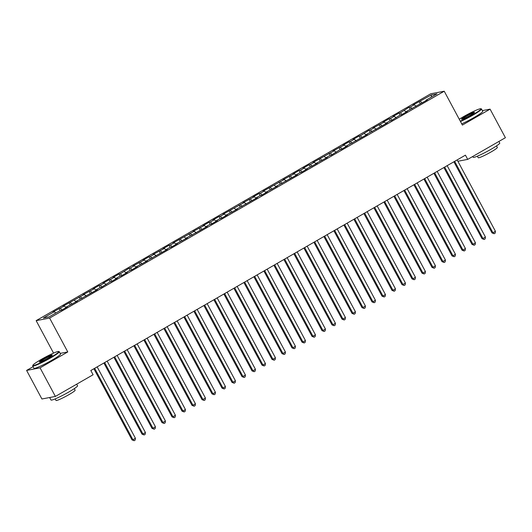 <?xml version="1.0" encoding="UTF-8"?>
<svg xmlns="http://www.w3.org/2000/svg" width="532" height="532" viewBox="0 0 532 532"><rect width="100%" height="100%" fill="white"/><g stroke="black" fill="none" stroke-linecap="round" stroke-linejoin="round"><path stroke-width="0.8" d="M33.097 366.681L26.6 370.418L41.915 398.98L55.388 396.426L93.093 374.754L90.819 370.525L465.434 155.158L467.701 159.387L505.4 137.715L490.085 109.146L482.364 110.609M53.559 353.115L36.149 320.643L430.76 93.778L444.233 91.225L49.622 318.089L36.149 320.643M431.292 97.143L431.392 94.929L413.098 104.944L414.388 104.704L410.391 106.999L409.095 107.245L400.39 112.751L399.1 112.997L393.095 116.442L394.392 116.202L390.388 118.496L389.098 118.742L383.1 122.194L384.39 121.948L373.098 127.946L374.388 127.7L370.392 130.001L369.095 130.24L360.39 135.746L359.093 135.993L353.095 139.444L354.392 139.198L350.389 141.499L349.098 141.738L343.093 145.189L344.39 144.943L333.099 150.942L334.389 150.696L313.095 162.44L314.385 162.194L310.389 164.494L309.092 164.74L303.094 168.185L304.39 167.946L300.387 170.24L299.097 170.486L293.092 173.937L294.389 173.691L283.097 179.69L284.387 179.444L263.094 191.188L264.384 190.941L260.387 193.242L259.097 193.482L253.092 196.933L254.389 196.687L243.091 202.685L244.388 202.439L223.094 214.183L224.384 213.937L220.388 216.238L219.091 216.484L213.093 219.929L214.389 219.689L210.386 221.984L209.096 222.23L203.091 225.681L204.388 225.435L193.096 231.427L194.386 231.187L173.093 242.931L174.383 242.685L170.386 244.986L169.09 245.225L163.091 248.677L164.388 248.431L153.09 254.429L154.386 254.183L150.383 256.484L149.093 256.723L143.095 260.175L144.385 259.929L133.093 265.927L134.383 265.681L130.387 267.982L129.09 268.228L120.385 273.727L119.088 273.973L113.09 277.425L114.387 277.179L110.383 279.48L109.093 279.726L103.088 283.17L104.385 282.931L100.382 285.225L99.092 285.471L93.093 288.923L94.383 288.677L83.092 294.668L84.382 294.429L63.089 306.173L64.385 305.927L53.087 311.918L54.384 311.672L55.7 313.075M431.392 94.929L436.998 93.865L425.999 100.189L426.079 100.641M54.384 311.672L43.385 317.996L48.991 316.932L59.99 310.608L61.286 310.369L67.285 306.917L65.988 307.163L77.286 301.165L75.99 301.411L97.283 289.667L95.993 289.913L99.989 287.613L101.286 287.366L109.991 281.867L111.288 281.621L117.286 278.17L115.989 278.416L119.993 276.115L121.283 275.869L127.288 272.424L125.991 272.663L129.994 270.369L131.284 270.123L137.283 266.672L135.993 266.918L147.284 260.919L145.994 261.165L167.287 249.422L165.991 249.668L169.994 247.367L171.284 247.127L177.289 243.676L175.992 243.922L187.284 237.924L185.994 238.17L207.287 226.426L205.997 226.672L209.994 224.371L211.29 224.125L217.289 220.68L215.992 220.92L219.995 218.625L221.285 218.379L227.29 214.928L225.994 215.174L237.285 209.182L235.995 209.422L257.288 197.678L255.998 197.924L259.995 195.623L261.285 195.384L267.29 191.932L265.993 192.178L277.292 186.18L275.995 186.426L297.288 174.682L295.998 174.928L299.995 172.627L301.292 172.381L307.29 168.937L305.993 169.183L317.291 163.184L315.995 163.43L327.286 157.439L325.996 157.678L330 155.384L331.29 155.138L339.995 149.632L341.291 149.386L347.29 145.941L346 146.18L367.293 134.436L365.996 134.682L387.289 122.939L385.999 123.185L389.996 120.884L391.293 120.638L399.998 115.138L401.294 114.892L407.293 111.441L405.996 111.687L427.289 99.943L425.999 100.189M60.382 308.228L62.011 309.95M64.385 305.927L66.008 307.649M70.384 302.475L72.006 304.198M74.38 300.174L76.01 301.903M65.988 307.163L66.074 307.616M80.385 296.723L82.008 298.452M84.382 294.429L86.011 296.151M75.99 301.411L76.076 301.863M90.38 290.977L92.009 292.7M94.383 288.677L96.006 290.406M85.991 295.666L86.071 296.118M100.382 285.225L102.011 286.954M104.385 282.931L106.008 284.653M95.993 289.913L96.073 290.366M110.383 279.48L112.006 281.202M114.387 277.179L116.009 278.901M105.994 284.168L106.074 284.613M120.385 273.727L122.008 275.456M124.382 271.426L126.011 273.155M115.989 278.416L116.076 278.868M130.387 267.982L132.009 269.704M134.383 265.681L136.012 267.403M125.991 272.663L126.071 273.115M140.382 262.229L142.011 263.958M144.385 259.929L146.007 261.658M135.993 266.918L136.072 267.37M150.383 256.484L152.012 258.206M154.386 254.183L156.009 255.905M145.994 261.165L146.074 261.618M160.385 250.732L162.007 252.461M164.388 248.431L166.011 250.16M155.996 255.42L156.076 255.872M170.386 244.986L172.009 246.708M174.383 242.685L176.012 244.407M165.991 249.668L166.077 250.12M180.388 239.234L182.011 240.956M184.385 236.933L186.014 238.662M175.992 243.922L176.072 244.374M190.383 233.482L192.012 235.21M194.386 231.187L196.009 232.91M185.994 238.17L186.074 238.622M200.384 227.736L202.014 229.458M204.388 225.435L206.01 227.164M195.995 232.424L196.075 232.87M210.386 221.984L212.009 223.713M214.389 219.689L216.012 221.412M205.997 226.672L206.077 227.124M220.388 216.238L222.01 217.96M224.384 213.937L226.014 215.66M215.992 220.92L216.078 221.372M230.389 210.486L232.012 212.215M234.386 208.185L236.008 209.914M225.994 215.174L226.073 215.626M240.384 204.74L242.013 206.463M244.388 202.439L246.01 204.162M235.995 209.422L236.075 209.874M250.386 198.988L252.015 200.717M254.389 196.687L256.012 198.416M245.997 203.676L246.077 204.128M260.387 193.242L262.01 194.965M264.384 190.941L266.013 192.664M255.998 197.924L256.078 198.376M270.389 187.49L272.012 189.212M274.386 185.189L276.015 186.918M265.993 192.178L266.08 192.631M280.391 181.738L282.013 183.467M284.387 179.444L286.01 181.166M275.995 186.426L276.075 186.878M290.386 175.992L292.015 177.715M294.389 173.691L296.011 175.42M285.997 180.68L286.076 181.133M300.387 170.24L302.016 171.969M304.39 167.946L306.013 169.668M295.998 174.928L296.078 175.38M310.389 164.494L312.011 166.217M314.385 162.194L316.015 163.916M305.993 169.183L306.08 169.628M320.39 158.742L322.013 160.471M324.387 156.441L326.016 158.17M315.995 163.43L316.081 163.883M330.385 152.997L332.015 154.719M334.389 150.696L336.011 152.418M325.996 157.678L326.076 158.13M340.387 147.244L342.016 148.973M344.39 144.943L346.013 146.672M335.998 151.933L336.078 152.385M350.389 141.499L352.011 143.221M354.392 139.198L356.014 140.92M346 146.18L346.079 146.633M360.39 135.746L362.013 137.475M364.387 133.446L366.016 135.175M355.994 140.435L356.081 140.887M370.392 130.001L372.014 131.723M374.388 127.7L376.018 129.422M365.996 134.682L366.076 135.135M380.387 124.249L382.016 125.971M384.39 121.948L386.013 123.677M375.998 128.937L376.077 129.389M390.388 118.496L392.018 120.225M394.392 116.202L396.014 117.924M385.999 123.185L386.079 123.637M400.39 112.751L402.012 114.473M404.393 110.45L406.016 112.179M396.001 117.439L396.081 117.891M410.391 106.999L412.014 108.728M414.388 104.704L416.017 106.427M405.996 111.687L406.082 112.139M420.393 101.253L422.016 102.975M415.997 105.941L416.077 106.387M26.6 370.418L40.073 367.865L55.388 396.426M444.233 91.225L462.381 125.073L490.085 109.146M40.073 367.865L67.777 351.938L49.622 318.089M457.872 161.249L467.701 159.387M67.777 351.938L60.176 353.381M419.096 101.499L420.22 103.594M409.095 107.245L410.225 109.346M399.1 112.997L400.224 115.092M389.098 118.742L390.222 120.844M379.097 124.495L380.22 126.589M369.095 130.24L370.219 132.342M359.093 135.993L360.224 138.094M349.098 141.738L350.222 143.84M339.097 147.49L340.221 149.592M329.095 153.243L330.219 155.337M319.094 158.988L320.224 161.09M309.092 164.74L310.223 166.835M299.097 170.486L300.221 172.587M289.095 176.238L290.219 178.333M279.094 181.984L280.218 184.085M269.092 187.736L270.223 189.838M259.097 193.482L260.221 195.583M249.096 199.234L250.22 201.335M239.094 204.986L240.218 207.081M229.093 210.732L230.216 212.833M219.091 216.484L220.221 218.579M209.096 222.23L210.22 224.331M199.094 227.982L200.218 230.077M189.093 233.728L190.217 235.829M179.091 239.48L180.215 241.575M169.09 245.225L170.22 247.327M159.095 250.978L160.218 253.079M149.093 256.723L150.217 258.825M139.091 262.476L140.215 264.577M129.09 268.228L130.214 270.322M119.088 273.973L120.219 276.075M109.093 279.726L110.217 281.82M99.092 285.471L100.215 287.573M89.09 291.223L90.214 293.318M79.088 296.969L80.219 299.07M69.087 302.721L70.217 304.823M59.092 308.467L60.216 310.568M453.889 161.788L492.027 232.91L492.938 232.743L454.654 161.349M495.438 231.3L495.152 233.162L494.148 233.734L492.938 232.743L495.438 231.3L457.154 159.913M494.148 233.734L492.027 232.91M443.888 167.54L482.025 238.662L482.936 238.489L444.659 167.101M485.437 237.053L485.151 238.908L484.153 239.486L482.936 238.489L485.437 237.053L447.159 165.658M484.153 239.486L482.025 238.662M433.893 173.286L472.024 244.414L472.935 244.241L434.657 172.847M475.435 242.798L475.149 244.66L474.152 245.232L472.935 244.241L475.435 242.798L437.158 171.41M474.152 245.232L472.024 244.414M460.286 121.163A14.716 1.423 -28.2 0 0 472.469 114.932A14.716 1.423 -28.2 0 0 480.868 108.734A14.716 1.423 -28.2 0 0 463.585 116.614A14.716 1.423 -28.2 0 0 459.256 119.235M480.868 108.734L481.354 108.874A15.076 1.456 151.8 0 1 481.487 108.967A15.076 1.456 151.8 0 1 472.749 115.225A15.076 1.456 151.8 0 1 460.479 121.522M465.806 116.195A7.355 0.712 151.8 0 1 474.517 112.372A7.355 0.712 151.8 0 1 470.248 115.351A7.355 0.712 151.8 0 1 461.61 119.294A7.355 0.712 151.8 0 1 465.806 116.195M474.225 112.731A6.996 0.678 -28.2 0 0 466.085 116.488A6.996 0.678 -28.2 0 0 462.069 119.248M498.903 141.446L499.748 143.028A15.076 1.456 151.8 0 1 491.016 149.293A15.076 1.456 151.8 0 1 473.181 157.279L472.749 156.481M496.509 145.914L497.334 147.457A10.853 1.051 151.8 0 1 491.049 151.966A10.853 1.051 151.8 0 1 478.202 157.718L477.377 156.175M481.487 108.967L482.73 111.294A15.076 1.456 151.8 0 1 473.999 117.552A15.076 1.456 151.8 0 1 461.729 123.85M41.376 359.346A14.716 1.423 -28.2 0 0 32.851 365.304A14.716 1.423 -28.2 0 0 50.261 357.664A14.716 1.423 -28.2 0 0 58.66 351.466A14.716 1.423 -28.2 0 0 41.376 359.346M58.66 351.466L59.145 351.605A15.076 1.456 151.8 0 1 59.278 351.699A15.076 1.456 151.8 0 1 50.54 357.963A15.076 1.456 151.8 0 1 32.705 365.95A15.076 1.456 151.8 0 1 32.698 365.79L32.851 365.304M43.597 358.927A7.355 0.712 151.8 0 1 52.302 355.103A7.355 0.712 151.8 0 1 48.04 358.083A7.355 0.712 151.8 0 1 39.401 362.026A7.355 0.712 151.8 0 1 43.597 358.927M52.016 355.462A6.996 0.678 -28.2 0 0 43.877 359.226A6.996 0.678 -28.2 0 0 39.86 361.979M76.694 384.184L77.539 385.767A15.076 1.456 151.8 0 1 68.808 392.024A15.076 1.456 151.8 0 1 50.972 400.011L49.636 397.517M51.059 397.251A15.076 1.456 151.8 0 1 49.842 397.477M74.3 388.646L75.125 390.189A10.853 1.051 151.8 0 1 68.834 394.697A10.853 1.051 151.8 0 1 55.993 400.45L55.168 398.907M59.278 351.699L60.522 354.026A15.076 1.456 151.8 0 1 51.79 360.29A15.076 1.456 151.8 0 1 33.955 368.277L32.705 365.95M423.891 179.038L462.029 250.16L462.933 249.987L424.656 178.599M465.434 248.55L465.148 250.406L464.15 250.984L462.933 249.987L465.434 248.55L427.156 177.156M464.15 250.984L462.029 250.16M413.889 184.784L452.027 255.912L452.938 255.739L414.654 184.345M455.439 254.303L455.153 256.158L454.148 256.73L452.938 255.739L455.439 254.303L417.154 182.908M454.148 256.73L452.027 255.912M403.888 190.536L442.026 261.658L442.937 261.485L404.653 190.097M445.437 260.048L445.151 261.91L444.147 262.482L442.937 261.485L445.437 260.048L407.153 188.661M444.147 262.482L442.026 261.658M393.886 196.288L432.024 267.41L432.935 267.237L394.658 195.843M435.435 265.8L435.149 267.656L434.152 268.234L432.935 267.237L435.435 265.8L397.158 194.406M434.152 268.234L432.024 267.41M383.891 202.034L422.022 273.155L422.933 272.983L384.656 201.595M425.434 271.546L425.148 273.408L424.15 273.98L422.933 272.983L425.434 271.546L387.156 200.158M424.15 273.98L422.022 273.155M373.89 207.786L412.027 278.908L412.932 278.735L374.654 207.34M415.432 277.298L415.146 279.154L414.149 279.732L412.932 278.735L415.432 277.298L377.155 205.904M414.149 279.732L412.027 278.908M363.888 213.532L402.026 284.653L402.937 284.48L364.653 213.093M405.437 283.044L405.151 284.906L404.147 285.478L402.937 284.48L405.437 283.044L367.153 211.656M404.147 285.478L402.026 284.653M353.886 219.284L392.024 290.406L392.935 290.233L354.658 218.838M395.436 288.796L395.15 290.652L394.146 291.23L392.935 290.233L395.436 288.796L357.152 217.402M394.146 291.23L392.024 290.406M343.885 225.029L382.023 296.158L382.934 295.985L344.656 224.59M385.434 294.542L385.148 296.404L384.151 296.976L382.934 295.985L385.434 294.542L347.157 223.154M384.151 296.976L382.023 296.158M333.89 230.782L372.021 301.903L372.932 301.73L334.655 230.343M375.432 300.294L375.146 302.149L374.149 302.728L372.932 301.73L375.432 300.294L337.155 228.9M374.149 302.728L372.021 301.903M323.888 236.527L362.026 307.656L362.93 307.483L324.653 236.088M365.431 306.046L365.145 307.902L364.147 308.474L362.93 307.483L365.431 306.046L327.153 234.652M364.147 308.474L362.026 307.656M313.887 242.279L352.024 313.401L352.935 313.228L314.651 241.841M355.436 311.792L355.15 313.654L354.146 314.226L352.935 313.228L355.436 311.792L317.152 240.404M354.146 314.226L352.024 313.401M303.885 248.032L342.023 319.153L342.934 318.981L304.656 247.586M345.434 317.544L345.148 319.4L344.151 319.978L342.934 318.981L345.434 317.544L307.157 246.15M344.151 319.978L342.023 319.153M293.883 253.777L332.021 324.899L332.932 324.726L294.655 253.338M335.433 323.29L335.147 325.152L334.149 325.724L332.932 324.726L335.433 323.29L297.155 251.902M334.149 325.724L332.021 324.899M283.889 259.53L322.02 330.651L322.931 330.478L284.653 259.084M325.431 329.042L325.145 330.897L324.148 331.476L322.931 330.478L325.431 329.042L287.154 257.648M324.148 331.476L322.02 330.651M273.887 265.275L312.025 336.397L312.936 336.224L274.652 264.836M315.429 334.788L315.15 336.65L314.146 337.222L312.936 336.224L315.429 334.788L277.152 263.4M314.146 337.222L312.025 336.397M263.885 271.027L302.023 342.149L302.934 341.976L264.65 270.582M305.435 340.54L305.149 342.395L304.144 342.974L302.934 341.976L305.435 340.54L267.15 269.145M304.144 342.974L302.023 342.149M253.884 276.773L292.021 347.895L292.933 347.728L254.655 276.334M295.433 346.285L295.147 348.147L294.149 348.719L292.933 347.728L295.433 346.285L257.156 274.898M294.149 348.719L292.021 347.895M243.889 282.525L282.02 353.647L282.931 353.474L244.654 282.086M285.431 352.038L285.145 353.893L284.148 354.472L282.931 353.474L285.431 352.038L247.154 280.643M284.148 354.472L282.02 353.647M233.887 288.271L272.018 359.399L272.929 359.226L234.652 287.832M275.43 357.783L275.144 359.645L274.146 360.217L272.929 359.226L275.43 357.783L237.152 286.396M274.146 360.217L272.018 359.399M223.886 294.023L262.023 365.145L262.934 364.972L224.65 293.584M265.435 363.536L265.149 365.391L264.145 365.969L262.934 364.972L265.435 363.536L227.151 292.141M264.145 365.969L262.023 365.145M213.884 299.769L252.022 370.897L252.933 370.724L214.649 299.33M255.433 369.288L255.147 371.143L254.143 371.715L252.933 370.724L255.433 369.288L217.149 297.893M254.143 371.715L252.022 370.897M203.882 305.521L242.02 376.643L242.931 376.47L204.654 305.082M245.432 375.033L245.146 376.895L244.148 377.467L242.931 376.47L245.432 375.033L207.154 303.646M244.148 377.467L242.02 376.643M193.887 311.273L232.018 382.395L232.93 382.222L194.652 310.828M235.43 380.786L235.144 382.641L234.147 383.22L232.93 382.222L235.43 380.786L197.153 309.391M234.147 383.22L232.018 382.395M183.886 317.019L222.024 388.141L222.928 387.968L184.651 316.58M225.428 386.531L225.142 388.393L224.145 388.965L222.928 387.968L225.428 386.531L187.151 315.144M224.145 388.965L222.024 388.141M173.884 322.771L212.022 393.893L212.933 393.72L174.649 322.326M215.433 392.284L215.147 394.139L214.143 394.717L212.933 393.72L215.433 392.284L177.149 320.889M214.143 394.717L212.022 393.893M163.883 328.517L202.02 399.638L202.931 399.466L164.647 328.078M205.432 398.029L205.146 399.891L204.142 400.463L202.931 399.466L205.432 398.029L167.148 326.641M204.142 400.463L202.02 399.638M153.881 334.269L192.019 405.391L192.93 405.218L154.652 333.823M195.43 403.781L195.144 405.637L194.147 406.215L192.93 405.218L195.43 403.781L157.153 332.387M194.147 406.215L192.019 405.391M143.886 340.014L182.017 411.143L182.928 410.97L144.651 339.576M185.429 409.527L185.143 411.389L184.145 411.961L182.928 410.97L185.429 409.527L147.151 338.139M184.145 411.961L182.017 411.143M133.884 345.767L172.022 416.889L172.927 416.716L134.649 345.328M175.427 415.279L175.141 417.135L174.144 417.713L172.927 416.716L175.427 415.279L137.15 343.885M174.144 417.713L172.022 416.889M123.883 351.512L162.021 422.641L162.932 422.468L124.648 351.073M165.432 421.031L165.146 422.887L164.142 423.459L162.932 422.468L165.432 421.031L127.148 349.637M164.142 423.459L162.021 422.641M113.881 357.265L152.019 428.386L152.93 428.213L114.653 356.826M155.43 426.777L155.145 428.639L154.14 429.211L152.93 428.213L155.43 426.777L117.146 355.389M154.14 429.211L152.019 428.386M103.88 363.01L142.017 434.139L142.928 433.966L104.651 362.571M145.429 432.529L145.143 434.385L144.145 434.963L142.928 433.966L145.429 432.529L107.151 361.135M144.145 434.963L142.017 434.139M93.885 368.762L132.016 439.884L132.927 439.711L94.649 368.324M135.427 438.275L135.141 440.137L134.144 440.709L132.927 439.711L135.427 438.275L97.15 366.887M134.144 440.709L132.016 439.884"/></g></svg>
